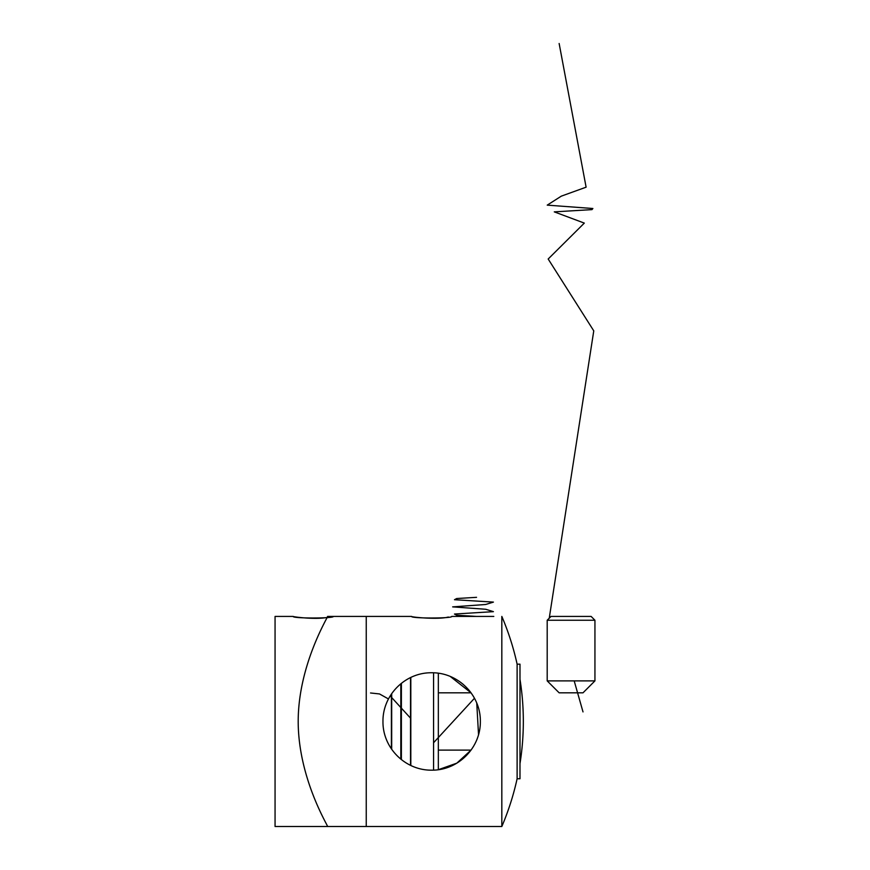 <?xml version="1.0" encoding="UTF-8"?>
<svg xmlns="http://www.w3.org/2000/svg" width="870" height="870" viewBox="0 0 870 870"><rect width="100%" height="100%" fill="white"/><g stroke="black" fill="none" stroke-linecap="round" stroke-linejoin="round"><path stroke-width="1.3" d="M438.339 673.228L438.339 769.7L456.815 763.164L471.04 750.114L438.339 750.114M327.577 826.5L366.248 826.5L366.248 616.428L327.577 616.428C328.729 615.916 298.301 664.288 298.192 721.176C298.171 778.617 328.719 826.924 327.577 826.5M517.117 664.169L517.117 664.169A267.362 267.362 0 0 0 501.827 616.428L501.827 826.5A267.362 267.362 0 0 0 517.117 778.737L519.988 778.759L519.988 664.169L517.117 664.169L517.117 778.759M476.542 597.331L456.696 598.527L454.477 599.713L493.421 602.105L485.678 604.487L452.661 606.879L485.678 609.261L493.421 611.654L454.477 614.035L456.685 615.231L476.542 616.428L451.715 616.428C452.955 618.516 410.39 618.526 411.608 616.428L333.308 616.428C334.558 618.516 291.983 618.526 293.201 616.428L275.061 616.428L275.061 826.5L501.827 826.5M293.201 616.428C292.298 616.776 315.386 619.832 327.055 617.439M411.608 616.428C410.499 617.124 438.621 619.842 448.311 617.026M438.339 692.814L471.04 692.814L450.279 676.468M382.963 721.458C382.626 694.989 405.257 672.445 431.563 672.76C458.066 672.379 480.631 694.956 480.36 721.361C480.719 747.895 458.131 770.472 431.737 770.168C405.289 770.515 382.637 748.026 382.963 721.458M451.715 677.088L451.073 676.806M476.542 616.428L493.79 616.428M547.197 620.245L551.014 616.428L591.121 616.428L594.939 620.245L547.197 620.245L547.197 680.884L594.939 680.884L594.939 620.245M594.939 680.884L583.009 692.814L559.138 692.814L547.197 680.884M460.534 682.254L463.318 684.462M468.332 689.421L470.822 692.52M370.544 692.977L379.505 693.945L388.466 698.958M390.195 695.913L410.814 718.468M433.564 742.752L474.476 698.262M476.749 703.069L478.533 734.65M583.009 711.91L574.189 680.884M549.242 618.211L593.764 330.85L548.176 259.01L584.314 223.101L554.277 211.867L591.959 209.626L592.883 208.506L547.23 205.135L561.302 196.152L586.108 187.18L559.138 43.5M391.391 748.852L391.391 694.075M391.685 693.651L391.685 749.277M400.82 759.151L400.82 683.776M410.52 765.339L410.52 677.589M401.385 683.32L401.385 759.608M410.814 677.447L410.814 765.469M433.564 672.804L433.564 770.124M519.988 763.61A267.362 267.362 0 0 0 519.988 679.318"/></g></svg>

